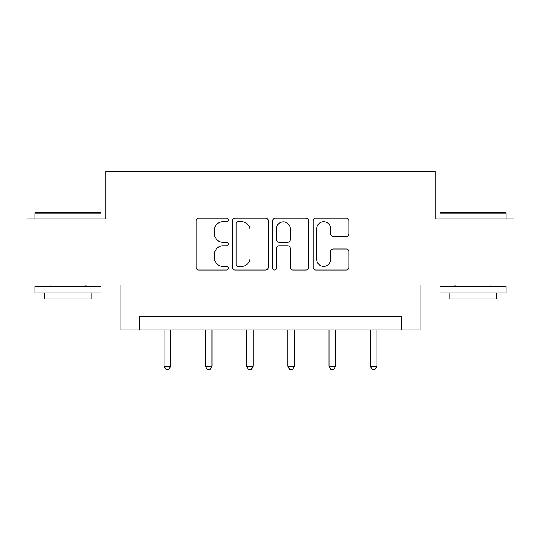 <?xml version="1.0" encoding="UTF-8"?>
<svg xmlns="http://www.w3.org/2000/svg" width="541" height="541" viewBox="0 0 541 541"><rect width="100%" height="100%" fill="white"/><g stroke="black" fill="none" stroke-linecap="round" stroke-linejoin="round"><path stroke-width="0.81" d="M228.207 219.91A1.819 1.819 0 0 0 226.395 218.097L198.824 218.097A2.597 2.597 0 0 0 196.227 220.687L196.227 267.389A2.597 2.597 0 0 0 198.824 269.986L226.395 269.986A1.819 1.819 0 0 0 228.207 268.167A1.819 1.819 0 0 0 226.395 266.355L222.824 266.355A8.304 8.304 0 0 1 214.52 258.05L214.52 254.162A8.304 8.304 0 0 1 222.824 245.857L226.395 245.857A1.819 1.819 0 0 0 228.207 244.038A1.819 1.819 0 0 0 226.395 242.226L222.824 242.226A8.304 8.304 0 0 1 214.52 233.922L214.52 230.026A8.304 8.304 0 0 1 222.824 221.729L226.395 221.729A1.819 1.819 0 0 0 228.207 219.91M346.328 236.383A2.597 2.597 0 0 0 348.925 233.793L348.925 220.687A2.597 2.597 0 0 0 346.328 218.097L315.714 218.097A2.597 2.597 0 0 0 313.117 220.687L313.117 267.389A2.597 2.597 0 0 0 315.714 269.986L346.328 269.986A2.597 2.597 0 0 0 348.925 267.389L348.925 251.565A2.597 2.597 0 0 0 346.328 248.968L333.222 248.968A2.597 2.597 0 0 0 330.632 251.565L330.632 259.416A6.938 6.938 0 0 1 323.687 266.355A6.938 6.938 0 0 1 316.749 259.416L316.749 228.667A6.938 6.938 0 0 1 323.687 221.729A6.938 6.938 0 0 1 330.632 228.667L330.632 233.793A2.597 2.597 0 0 0 333.222 236.383L346.328 236.383M401.611 329.949L420.114 329.949L420.114 285.012L513.95 285.012L513.95 218.929L435.18 218.929L435.18 171.348L105.82 171.348L105.82 218.929L27.05 218.929L27.05 285.012L120.886 285.012L120.886 329.949L401.611 329.949L401.611 316.728L139.389 316.728L139.389 329.949M268.228 220.687A2.597 2.597 0 0 0 265.638 218.097L235.017 218.097A2.597 2.597 0 0 0 232.427 220.687L232.427 267.389A2.597 2.597 0 0 0 235.017 269.986L265.638 269.986A2.597 2.597 0 0 0 268.228 267.389L268.228 220.687M275.362 218.097L305.983 218.097A2.597 2.597 0 0 1 308.573 220.687L308.573 267.389A2.597 2.597 0 0 1 305.983 269.986L292.877 269.986A2.597 2.597 0 0 1 290.287 267.389L290.287 248.454A2.597 2.597 0 0 0 287.69 245.857L279 245.857A2.597 2.597 0 0 0 276.404 248.454L276.404 268.167A1.819 1.819 0 0 1 274.585 269.986A1.819 1.819 0 0 1 272.772 268.167L272.772 220.687A2.597 2.597 0 0 1 275.362 218.097M237.871 221.729A1.819 1.819 0 0 0 236.059 223.541L236.059 264.535A1.819 1.819 0 0 0 237.871 266.355L241.638 266.355A8.304 8.304 0 0 0 249.935 258.05L249.935 230.026A8.304 8.304 0 0 0 241.638 221.729L237.871 221.729M290.287 228.796A6.938 6.938 0 0 0 283.342 221.857A6.938 6.938 0 0 0 276.404 228.796L276.404 239.629A2.597 2.597 0 0 0 279 242.226L287.69 242.226A2.597 2.597 0 0 0 290.287 239.629L290.287 228.796M164.106 329.949L164.106 366.216L170.713 366.216L170.713 329.949M170.713 366.216L168.731 369.652L166.087 369.652L164.106 366.216M35.774 212.322L100.268 212.322L101.066 213.113L34.982 213.113L35.774 212.322M68.024 292.945L34.982 292.945L34.982 286.331L101.066 286.331L101.066 292.945L68.024 292.945M91.814 292.945L91.814 299.024L44.234 299.024L44.234 292.945M440.732 212.322L505.226 212.322L506.018 213.113L439.934 213.113L440.732 212.322M472.976 292.945L439.934 292.945L439.934 286.331L506.018 286.331L506.018 292.945L472.976 292.945M496.766 292.945L496.766 299.024L449.186 299.024L449.186 292.945M205.343 329.949L205.343 366.216L211.95 366.216L211.95 329.949M211.95 366.216L209.969 369.652L207.325 369.652L205.343 366.216M246.581 329.949L246.581 366.216L253.188 366.216L253.188 329.949M253.188 366.216L251.207 369.652L248.562 369.652L246.581 366.216M287.812 329.949L287.812 366.216L294.419 366.216L294.419 329.949M294.419 366.216L292.438 369.652L289.793 369.652L287.812 366.216M329.05 329.949L329.05 366.216L335.657 366.216L335.657 329.949M335.657 366.216L333.675 369.652L331.031 369.652L329.05 366.216M370.287 329.949L370.287 366.216L376.894 366.216L376.894 329.949M376.894 366.216L374.913 369.652L372.269 369.652L370.287 366.216M34.982 218.929L34.982 213.113M50.049 286.331L50.049 285.012M85.999 286.331L85.999 285.012M101.066 218.929L101.066 213.113M439.934 218.929L439.934 213.113M455.001 286.331L455.001 285.012M490.951 286.331L490.951 285.012M506.018 218.929L506.018 213.113"/></g></svg>
